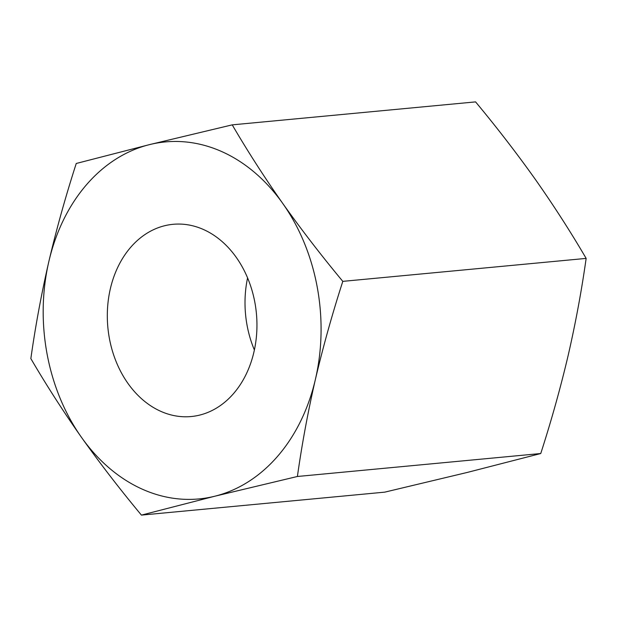 <?xml version="1.0" encoding="UTF-8"?>
<svg xmlns="http://www.w3.org/2000/svg" width="617" height="617" viewBox="0 0 617 617"><rect width="100%" height="100%" fill="white"/><g stroke="black" fill="none" stroke-linecap="round" stroke-linejoin="round"><path stroke-width="0.93" d="M535.556 179.701C517.023 153.625 497.032 127.688 475.576 101.89L232.231 124.858C247.633 151.227 264.492 177.457 282.817 203.548C301.351 229.624 321.349 255.561 342.805 281.36L586.15 258.4C570.748 232.031 553.881 205.793 535.556 179.701M342.805 281.36C332.208 314.169 323.077 346.839 315.403 379.37C307.945 411.878 301.944 444.255 297.402 476.486L214.716 496.245L141.424 515.11L384.769 492.142L467.455 472.391L540.747 453.526C551.343 420.717 560.475 388.047 568.141 355.515C575.607 323.007 581.607 290.638 586.15 258.4M141.424 515.11C119.968 489.312 99.977 463.375 81.444 437.299C63.119 411.207 46.252 384.969 30.85 358.6C35.393 326.362 41.393 293.993 48.859 261.485C56.525 228.953 65.657 196.283 76.253 163.474L149.545 144.609L232.231 124.858M297.402 476.486L540.747 453.526M149.545 144.609A179.292 138.54 -95.4 0 0 48.859 261.485A179.292 138.54 -95.4 0 0 81.444 437.299A179.292 138.54 -95.4 0 0 214.716 496.245A179.292 138.54 -95.4 0 0 315.403 379.37A179.292 138.54 -95.4 0 0 282.817 203.548A179.292 138.54 -95.4 0 0 149.545 144.609M164.585 225.753A96.537 74.603 -95.4 0 0 108.507 332.956A96.537 74.603 -95.4 0 0 191.201 416.537A96.537 74.603 -95.4 0 0 256.402 313.413A96.537 74.603 -95.4 0 0 173.061 224.31A96.537 74.603 -95.4 0 0 164.585 225.753M247.579 277.881A96.537 74.603 -95.4 0 0 254.381 349.97"/></g></svg>
